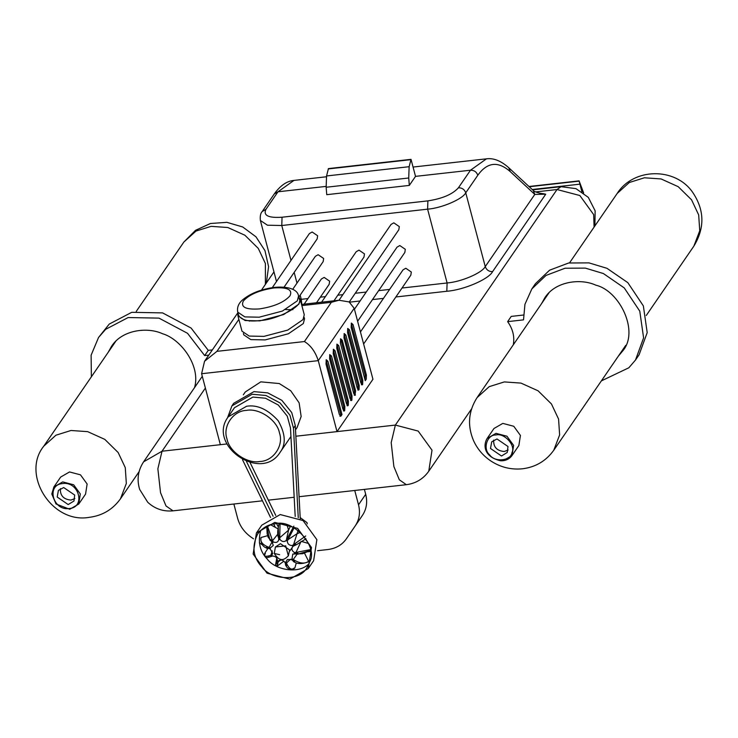 <?xml version="1.0" encoding="UTF-8"?>
<svg xmlns="http://www.w3.org/2000/svg" width="738" height="738" viewBox="0 0 738 738"><rect width="100%" height="100%" fill="white"/><g stroke="black" fill="none" stroke-linecap="round" stroke-linejoin="round"><path stroke-width="1.11" d="M583.638 192.969L579.09 180.875L581.867 191.705M581.987 191.779L581.747 187.793L583.315 192.729M579.09 180.875L528.971 186.493M578.896 181.161L529.22 186.732M409.313 185.413L408.732 177.996L409.138 166.705L411.02 159.343L328.447 168.596L326.556 175.958L326.15 187.249L326.74 194.675L409.313 185.413L415.522 176.373L411.02 159.343M272.239 287.719L309.388 233.586L312.146 232L317.644 235.763L317.156 238.918L284.047 287.165M304.13 304.148L321.381 279.001L324.148 277.414L329.646 281.178L329.157 284.333L316.519 302.755M354.443 309.231L397.053 247.138L399.811 245.551L405.31 249.315L404.83 252.479L357.616 321.261M360.439 331.934L403.049 269.85L405.817 268.263L411.315 272.027L410.826 275.182L363.622 343.963M292.709 289.324L315.384 256.298L318.143 254.702L323.65 258.475L323.161 261.63L298.844 297.054M339.028 300.237L391.057 224.435L393.815 222.839L399.313 226.612L398.824 229.767L349.259 301.999M321.574 302.193L356.223 251.713L358.982 250.127L364.48 253.89L363.991 257.055L333.963 300.8M543.316 193.697L545.733 194.205L534.801 194.417L485.253 266.612C486.526 269.997 488.971 271.676 492.587 271.639L545.733 194.205M533.251 190.469L534.801 194.417L510.299 171.668L508.74 167.72L533.251 190.469C533.473 191.428 539.432 193.494 543.38 193.697M300.181 517.587L307.017 522.652L307.202 523.879M253.512 538.823L251.483 537.43C244.435 532.467 239.822 526.093 237.636 518.316L233.863 504.017M266.353 547.439C266.925 549.838 269.573 546.932 266.353 547.439L266.381 547.624C268.162 548.269 268.162 548.269 266.381 547.624L266.215 547.522M262.673 545.096L259.352 542.827M267.783 548.565L267.156 548.168M354.738 490.475L358.52 504.774C360.448 512.578 359.369 519.58 355.282 525.797L346.288 538.934C341.989 544.976 335.845 548.519 327.875 549.533L317.543 550.696M310.753 551.452L307.838 551.784M353.456 528.491L362.469 515.336C366.555 509.119 367.635 502.108 365.707 494.303L358.52 504.774M364.406 489.395L365.707 494.303M594.09 227.101L593.684 214.638L579.847 195.524L557.024 189.528L561.018 186.677L532.596 189.86M299.075 496.711L406.352 484.691L399.35 479.82L393.871 466.545L391.195 442.643L395.356 425.079L418.178 431.075L432.016 450.189L428.76 471.241L471.554 408.898M523.463 315.034L511.231 316.399L507.643 321.639C512.781 328.89 514.69 336.473 513.362 344.378L513.62 344.351M202.286 376.325L143.606 461.822L162.019 451.222L157.867 468.787L160.533 492.698L166.013 505.964L173.015 510.844L262.451 500.816M194.555 387.588C200.957 365.799 180.672 338.945 162.508 333.714C147.637 326.814 122.204 329.6 111.521 346.334L108.274 352.183M113.421 343.825L111.872 346.943M91.374 376.804L91.115 355.199L98.551 337.469L105.654 329.323L128.144 317.543L158.974 318.124L187.526 333.299L204.675 355.587L208.771 355.135M204.675 355.587L208.264 350.356L212.359 349.895M98.551 337.469L109.242 324.083L131.742 312.312L162.572 312.894L191.114 328.059L208.264 350.356M618.269 356.26L622.54 351.14C639.643 331.777 619.726 290.818 595.797 285.154C580.926 278.254 555.502 281.04 544.819 297.783L541.572 303.622M621.857 351.02L624.21 348.456M546.72 295.265L545.17 298.383M507.643 321.639L523.528 319.858L524.939 304.314L531.849 288.909L546 275.431L565.087 268.226L585.354 268.115L603.38 273.54L624.228 287.885L639.772 311.15L643.601 337.866L635.492 360.043L628.841 367.773L601.369 380.882M531.849 288.909L535.437 283.678L549.589 270.191L568.684 262.986L588.952 262.876L606.968 268.309L627.817 282.645L643.361 305.91L647.198 332.626L639.08 354.812L635.492 360.043M508.159 449.995L504.303 451.508C496.858 450.853 493.325 447.034 493.694 440.069M501.489 456.01L490.493 448.473L491.72 441.804L496.988 438.972L507.993 446.508L507.255 452.459L501.489 456.01M487.163 438.427L493.99 428.483L502.827 423.391L513.777 426.278L520.428 435.448L518.86 445.558L512.034 455.503L513.602 445.392L506.951 436.223L496.001 433.344L487.163 438.427C483.224 444.571 483.325 456.822 500.585 460.77C505.521 460.927 509.34 459.174 512.034 455.503L503.196 460.586M74.861 498.556L71.005 500.069C63.56 499.414 60.027 495.595 60.396 488.621M68.191 504.561L57.195 497.025L58.422 490.364L63.689 487.532L74.695 495.069L73.957 501.019L68.191 504.561M69.907 509.146L78.745 504.063L85.562 494.119L87.13 484.008L80.479 474.838L69.529 471.951L60.691 477.043L53.865 486.988L51.798 494.026L56.033 503.999L69.741 509.266L78.745 504.063L80.304 493.953L73.662 484.783L62.702 481.905L53.865 486.988M340.476 338.991L341.104 340.43L342.266 340.301L340.624 338.77L340.384 343.05L353.723 393.538L355.365 395.07L354.203 395.199M354.969 395.356L355.605 390.789L354.443 390.919L354.295 395.061L355.458 394.931M342.266 340.301L355.605 390.789M341.104 340.43L354.443 390.919M337.017 431.61L318.272 360.651L354.194 308.309L372.948 379.267L337.017 431.61L295.855 436.223L395.356 425.079L557.024 189.528L535.677 191.917M348.271 405.402L346.537 404.009L333.198 353.52L333.438 349.24L335.08 350.771L348.419 401.251L347.257 401.389L347.109 405.531L348.271 405.402L348.419 401.251M347.782 405.817L347.017 405.669M348.29 329.969L349.452 329.831L362.792 380.319L361.629 380.448L347.663 328.53M361.629 380.448L361.482 384.59L362.644 384.461L362.792 380.319M362.644 384.461L361.389 384.729M349.452 329.831L347.718 328.438L347.57 332.589L360.9 383.068L362.552 384.599L362.155 384.885M359.055 389.701L357.312 388.299L343.973 337.82L344.212 333.539L345.864 335.07L359.203 385.55L358.031 385.679L357.884 389.83L359.055 389.701L359.203 385.55M358.557 390.116L357.792 389.959M330.329 356.14L331.491 356.002L344.831 406.49L343.659 406.62L329.692 354.701M343.659 406.62L343.511 410.771L344.683 410.632L344.831 406.49M344.683 410.632L343.419 410.9M331.491 356.002L329.748 354.609L329.6 358.76L342.939 409.239L344.591 410.771L344.185 411.057M351.869 400.171L350.126 398.769L336.786 348.29L336.934 344.139L338.677 345.541L352.017 396.02L350.845 396.149L350.698 400.3L351.869 400.171L352.017 396.02M351.371 400.586L350.605 400.43M365.07 379.36L366.233 379.231L365.245 380.67L351.159 327.349L351.399 323.069L353.05 324.6L366.389 375.079L365.218 375.218L364.95 379.535M366.233 379.231L366.389 375.079M341.989 414.562L340.993 416.001L339.831 416.14L340.818 414.691L341.989 414.562L327.903 361.242L326.251 359.71L326.011 363.991L339.351 414.479L340.993 416.001L340.596 416.287M340.818 414.691L326.104 359.932M347.257 401.389L333.29 349.461M350.845 396.149L336.879 344.231M358.031 385.679L344.065 333.76M365.218 375.218L351.251 323.29M301.851 305.597L331.371 302.294L304.425 341.546C310.753 345.412 315.366 351.777 318.272 360.651L201.603 373.723L204.546 361.279L216.926 351.353L238.872 319.379M331.371 302.294L338.945 300.246L349.139 301.934L354.194 308.309M237.904 312.681L204.546 361.279M304.157 317.377L304.536 318.798L303.318 323.558L288.42 333.76L265.173 339.914L250.828 339.6L243.771 334.849L243.392 333.428M249.389 321.15L249.868 320.818M285.634 309.582L292.875 309.656M238.005 313.05L237.894 315.679L241.99 331.196L249.232 336.067L263.927 336.38L287.755 330.089L303.023 319.619L304.268 314.748L300.172 299.222L298.77 296.99M237.894 315.679L245.136 320.541L259.831 320.864L283.66 314.563L298.918 304.102L300.172 299.222M237.765 312.146L238.651 315.477C241.603 320.218 248.743 321.906 260.053 320.532C276.344 319.951 304.038 305.763 299.416 299.425L298.53 296.086C297.608 287.368 281.529 285.246 267.424 288.604C260.957 290.062 251.123 292.737 242.322 300.098C238.392 303.659 236.87 307.681 237.765 312.146L244.831 316.897L259.167 317.202L282.423 311.058L297.322 300.846L298.53 296.086M201.603 373.723L220.348 444.691L226.907 443.953L162.019 451.222L205.385 388.04M243.328 394.821L245.274 391.979L260.809 381.85L279.278 383.548L290.698 390.734L299.121 402.819L301.15 416.5L297.1 427.551L295.514 429.848M228.208 416.841C206.658 445.263 261.27 482.735 280.034 452.412L280.053 452.385C286.187 444.396 285.569 433.852 278.198 420.743C267.839 409.369 257.313 404.535 246.621 406.241L228.208 416.85L234.499 407.68L252.913 397.081L265.459 398.216L278.254 404.987L287.248 416.112L290.486 427.939L295.2 516.489M275.744 515.41L250.081 462.541M278.364 527.126L276.695 523.694M273.106 516.286L246.483 461.444M242.507 459.709L270.532 517.458M273.715 524.026L275.034 526.738M300.255 518.823L295.292 425.577L291.731 412.56L281.842 400.319L267.765 392.874L253.955 391.629L233.706 403.289L231.907 405.909L227.452 418.022M298.263 517.79L293.493 428.188L289.933 415.18L280.043 402.939L265.966 395.494L252.156 394.249L231.907 405.909M299.056 532.808L298.964 531.074M276.141 563.897C278.752 564.293 276.178 560.751 276.141 563.897L276.289 563.943C277.257 562.559 277.257 562.559 276.289 563.943M277.35 559.736L275.532 565.04L277.248 566.064L278.134 561.867L277.036 561.323L277.359 560.502C277.11 557.605 275.468 556.12 272.433 556.037L272.11 556.028M285.975 565.861C288.272 565.234 284.213 562.882 285.975 565.861L286.123 565.825C286.049 564.173 286.049 564.173 286.123 565.825M293.909 568.168L294.822 568.066C291.778 570.548 288.982 568.887 286.455 563.094L285.311 563.223L285.652 565.077M290.486 559.247L286.455 563.094L285.883 562.107L284.785 562.227L285.311 563.223C286.381 568.684 289.444 570.382 294.508 568.325M294.517 562.181C295.458 560.013 291.399 560.751 294.517 562.181L294.554 562.07C293.337 560.585 293.337 560.585 294.554 562.07M304.499 553.149L308.604 561.304L308.004 561.904L308.604 561.304C304.729 564.136 299.628 563.537 293.272 559.505L292.525 560.253L293.226 561.101M308.299 561.886C300.772 564.588 295.495 564.035 292.469 560.234L291.27 559.589L287.35 559.542L285.883 562.107M298.327 554.081C297.783 551.646 295.154 554.524 298.327 554.081L298.272 553.943C296.482 553.297 296.482 553.297 298.272 553.943M310.467 549.598L295.993 552.467L295.92 553.555L296.787 553.86M298.014 554.109L310.606 550.419L302.654 553.712L292.783 554.063L291.99 558.86L291.27 559.589L292.469 560.234M296.039 544.727C294.241 542.827 293.973 546.895 296.039 544.727L295.892 544.635C294.213 545.031 294.213 545.031 295.892 544.635M294.204 545.677L297.045 544.349L294.148 545.696L293.576 544.662L292.211 545.53L292.82 546.507L294.204 545.677M305.707 535.982L293.576 544.662L298.087 530.391M288.53 537.633C285.957 537.19 288.549 540.696 288.53 537.633L288.355 537.624C287.386 539.017 287.386 539.017 288.355 537.624M293.844 526.129L286.934 539.091L288.023 539.635L294.111 527.808M278.706 535.659C276.427 536.258 280.505 538.583 278.706 535.659L278.53 535.751C278.595 537.393 278.595 537.393 278.53 535.751M278.982 523.648L278.291 527.532L278.613 537.864L279.748 537.734L280.053 523.685M270.984 540.926L272.654 542.707L273.374 541.987C276.344 543.03 278.143 542.19 278.77 539.469L278.641 537.974C277.516 535.474 277.396 531.997 278.291 527.532M270.163 539.34C269.25 541.461 273.328 540.705 270.163 539.34L270.09 539.506C271.307 540.991 271.307 540.991 270.09 539.506M266.75 526.212L267.174 533.805L268.152 537.273L271.842 541.535L272.534 540.705L267.387 525.917M266.769 526.194L269.859 539.921M266.51 548.149L269.066 548.491L269.139 547.402C262.608 544.976 259.914 541.664 261.077 537.476L261.012 538.343M271.04 556.553L272.433 556.037L271.824 555.059L272.756 553.362L270.237 549.044L269.084 548.509C263.577 548.002 260.809 544.478 260.809 537.947M268.641 556.784C270.606 556.609 270.606 556.609 268.641 556.784L268.752 556.941C270.431 556.535 270.431 556.535 268.752 556.941M264.868 553.26C263.853 557.596 266.058 558.611 271.492 556.295L270.864 555.28C265.459 557.098 263.475 556.36 264.905 553.066L265.403 553.878M290.495 526.074L288.576 530.105L286.233 540.539L287.294 541.074L288.023 539.635L296.501 534.081L300.431 532.319M278.715 539.958L279.868 539.34C281.851 541.775 283.973 542.181 286.233 540.539M279.868 539.34L279.748 537.734L288.576 530.105L286.971 524.856M278.069 528.897L270.606 524.736M267.599 535.696L261.077 537.476M267.894 548.445L264.905 553.066M277.248 566.064L283.909 561.148M294.822 568.066L296.233 563.159M308.576 543.5L301.731 541.507M297.045 544.349L306.012 538.786M278.77 539.469L278.641 537.974M273.374 541.987L272.534 540.705L277.737 534.238M269.084 548.509L270.237 549.044L270.311 547.983L273.281 545.428L271.852 541.535M270.311 547.983L269.139 547.402L272.119 541.747M271.824 555.059L270.864 555.28L272.276 550.88M287.294 541.074C287.534 543.961 289.176 545.447 292.211 545.53M301.076 541.434L295.993 552.467L294.407 552.531L294.342 553.583L295.809 553.546M292.82 546.507C291.233 548.749 291.759 550.76 294.407 552.531M297.22 553.998L293.272 559.505L291.99 558.86M285.311 563.223L284.785 562.227C282.792 559.791 280.671 559.395 278.411 561.028L277.35 560.594M280.846 559.967L278.134 561.867L279.093 560.465M309.213 563.463C298.991 574.754 275.108 569.893 267.276 559.109C259.794 551.341 257.645 541.729 260.828 530.253M275.2 523.823C292.838 518.51 318.318 546.249 309.877 561.581L306.934 567.688C299.379 582.19 270.698 579.764 261.889 566.959C253.005 557.402 251.612 546.388 257.7 533.906C262.608 527.688 268.438 524.331 275.2 523.823M274.822 522.403L256.409 533.002L253.152 554.053L266.999 573.168L289.822 579.173L308.235 568.564L311.491 547.513L297.645 528.399L274.822 522.403M308.235 568.564L313.622 560.714L316.879 539.663L303.032 520.548L280.209 514.552L261.805 525.152L256.409 533.002M275.394 546.987L285.707 545.843L288.355 555.88L289.619 549.967L280.449 543.685L275.394 546.996L274.278 553.445L279.628 554.708M580.289 184.122L532.218 189.509M408.732 177.996L326.15 187.249M326.556 175.958L409.138 166.705M410.798 159.676L328.216 168.928M508.74 167.72C501.037 160.847 493.621 157.886 486.48 158.827L470.484 170.22C474.1 170.183 476.545 171.862 477.818 175.238C487.301 162.074 498.132 160.884 510.299 171.668M415.522 176.373L470.484 170.22L458.418 187.793C462.034 187.756 464.479 189.435 465.752 192.812L477.818 175.238M458.418 187.793C452.606 194.269 442.431 198.633 427.902 200.874L427.606 209.168C441.638 208.134 462.615 199.14 465.752 192.812L485.253 266.612C482.117 272.94 461.13 281.934 447.108 282.968L446.804 291.261C463.639 290.025 488.814 279.232 492.587 271.639M427.902 200.874L282.064 217.221L281.768 225.514L427.606 209.168L447.108 282.968L402.016 288.023M282.064 217.221C268.447 218.134 263.069 215.514 265.92 209.371L262.239 211.483C260.579 213.088 259.951 216.086 260.366 220.459L267.433 225.201L281.768 225.514L290.984 260.394M265.92 209.371L277.986 191.788L274.296 193.909L262.239 211.483M326.187 186.391L277.986 191.788L293.982 180.404L326.528 176.76M389.627 289.416L378.631 290.643M366.242 292.036L355.246 293.263M342.856 294.656L337.792 295.218M325.412 296.611L320.347 297.174M307.958 298.567L301.27 299.314L301.787 304.407M349.544 302.165L360.098 300.984M372.487 299.591L383.483 298.364M395.872 296.971L446.804 291.261M300.163 295.135L301.27 299.314L300.218 299.425M296.99 283.106L294.167 272.423M353.493 528.445L346.306 538.915L353.474 528.463M355.282 525.797L362.469 515.336M495.945 434.996C504.109 432.542 515.908 445.392 512.006 452.486C511.166 460.789 494.829 462.615 489.774 454.977C482.449 449.138 486.979 434.461 495.945 434.996M644.422 177.784L661.091 178.947L678.194 186.668L691.571 199.832L698.683 214.952L699.744 230.773L693.868 246.114C705.002 227.802 704.532 209.786 692.465 192.046C675.049 167.102 633.518 167.655 617.171 193.467L629.33 182.498L644.422 177.784M549.063 292.7L477.062 397.616L489.22 386.647L504.312 381.924L520.973 383.096L538.085 390.808L551.461 403.972L558.574 419.092L559.625 434.922L553.758 450.254L625.759 345.338M62.647 483.556C79.012 481.019 85.977 507.366 69.243 508.537C52.878 511.074 45.913 484.728 62.647 483.556M265.385 284.398L265.394 263.512L258.272 248.392L244.896 235.228L227.793 227.507L211.123 226.345L196.031 231.059L183.873 242.027L195.487 230.339L210.468 223.494L226.907 222.341L242.719 226.972L255.957 236.806L264.96 250.606L268.586 266.686L266.335 283.005M139.122 471.619L120.46 498.814L126.327 483.482L125.276 467.652L118.163 452.532L104.787 439.368L87.684 431.656L71.014 430.485L55.922 435.208L43.763 446.176L115.774 341.26M326.731 361.371L327.903 361.242M333.917 350.901L335.08 350.771M337.506 345.67L338.677 345.541M344.692 335.2L345.864 335.07M351.878 324.729L353.05 324.6M304.425 341.546L216.926 351.353M273.835 287.968C287.451 287.054 292.829 289.674 289.988 295.827C284.167 302.303 273.992 306.667 259.462 308.908C245.846 309.822 240.468 307.202 243.319 301.049C249.13 294.573 259.306 290.209 273.835 287.968M246.474 410.393C259.158 407.791 277.304 420.226 279.471 432.994C283.982 445.503 273.263 461.167 259.97 461.481C247.285 464.082 229.14 451.647 226.972 438.879C222.461 426.37 233.18 410.706 246.474 410.393M295.292 425.577L293.493 428.188M274.296 193.909C280.32 185.533 286.879 181.031 293.982 180.404M413.059 167.056L486.48 158.827M260.366 220.459L276.501 281.501M289.803 550.991L292.94 546.415M268.337 500.161L294.176 497.264M406.352 484.691C415.771 483.455 423.243 478.971 428.76 471.241M273.964 271.898L261.418 290.172M143.606 461.822C137.997 470.42 136.678 479.626 139.676 489.451L147.738 502.264C154.897 508.869 163.319 511.729 173.015 510.844M594.911 225.902L595.132 210.819L588.297 197.36L575.981 188.651L561.018 186.677M646.257 315.486L693.868 246.114M617.171 193.467L569.561 262.839M477.062 397.616C468.399 411.26 467.219 425.595 473.528 440.614C477.431 449.147 483.316 456.001 491.185 461.195C500.788 467.366 511.231 469.894 522.504 468.787C535.65 467.126 546.065 460.946 553.758 450.254M136.262 311.399L183.873 242.027M120.46 498.814C112.766 509.506 102.351 515.687 89.215 517.347C51.835 524.063 20.904 474.285 43.763 446.176M301.547 304.434L338.945 300.246M280.034 452.412L290.938 436.518M271.492 556.295L272.119 556.028M275.532 565.022L276.768 558.112M288.355 555.88C285.449 558.454 280.809 563.832 274.278 553.445"/></g></svg>
